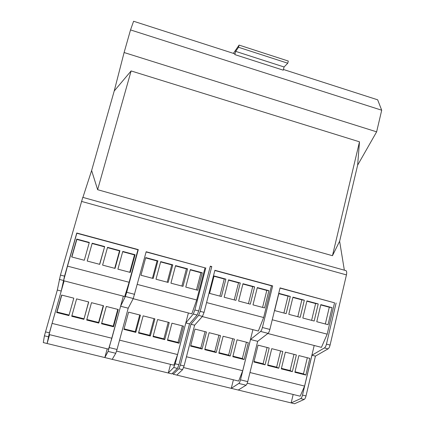 <?xml version="1.0" encoding="UTF-8"?>
<svg xmlns="http://www.w3.org/2000/svg" width="425" height="425" viewBox="0 0 425 425"><rect width="100%" height="100%" fill="white"/><g stroke="black" fill="none" stroke-linecap="round" stroke-linejoin="round"><path stroke-width="0.64" d="M332.047 307.642L328.036 324.695L316.768 321.72L320.827 304.629L332.047 307.642L329.295 307.217L325.337 323.983M329.295 307.217L320.753 304.922M318.229 303.933L314.165 321.029L302.823 318.033L306.935 300.9L318.229 303.933L315.621 303.546L311.615 320.354M315.621 303.546L306.866 301.192M304.327 300.199L300.204 317.342L288.782 314.325L292.953 297.144L304.327 300.199L301.862 299.848L297.803 316.705M301.862 299.848L292.883 297.436M290.323 296.438L286.147 313.623L274.651 310.585L278.874 293.362L290.323 296.438L288.012 296.129L283.9 313.028M288.012 296.129L278.805 293.654M307.307 357.738L303.466 373.894L305.862 375.041L294.892 372.289L298.881 355.587L309.814 358.376L305.862 375.041M295.014 371.774L303.466 373.894M293.988 354.338L290.1 370.536L292.352 371.652L281.313 368.884L285.356 352.139L296.358 354.944L292.352 371.652M281.435 368.363L290.1 370.536M280.585 350.922L276.648 367.163L278.763 368.241L267.649 365.452L271.745 348.665L282.816 351.491L278.763 368.241M267.771 364.932L276.648 367.163M267.097 347.48L263.112 363.763L265.078 364.809L253.895 362.004L258.044 345.169L269.184 348.011L265.078 364.809M254.023 361.478L263.112 363.763M225.866 279.119L221.425 296.517L209.578 293.388L214.062 275.947L225.866 279.119L224.257 279.007L219.89 296.113M224.257 279.007L213.988 276.25M240.295 282.997L235.912 300.348L224.145 297.24L228.57 279.847L240.295 282.997L238.526 282.837L234.218 299.901M238.526 282.837L228.496 280.144M254.628 286.848L250.304 304.151L238.616 301.065L242.983 283.719L254.628 286.848L252.705 286.647L248.45 303.663M252.705 286.647L242.909 284.017M268.866 290.673L264.6 307.928L252.987 304.863L257.3 287.566L268.866 290.673L266.788 290.429L262.586 307.397M266.788 290.429L257.226 287.863M246.431 342.205L242.367 358.551L244.115 359.55L232.815 356.713L237.049 339.814L248.301 342.683L244.115 359.55M232.948 356.187L242.367 358.551M232.725 338.709L228.607 355.098L230.207 356.06L218.833 353.207L223.125 336.26L234.451 339.15L230.207 356.06M218.965 352.681L228.607 355.098M218.928 335.192L214.758 351.624L216.208 352.548L204.76 349.674L209.105 332.685L220.506 335.591L216.208 352.548M204.898 349.148L214.758 351.624M205.047 331.649L200.818 348.123L202.119 349.01L190.597 346.12L194.995 329.083L206.47 332.01L202.119 349.01M190.735 345.589L200.818 348.123M202.279 272.786L197.742 290.259L185.762 287.093L190.347 269.577L202.279 272.786L200.935 272.744L196.472 289.924M200.935 272.744L190.267 269.88M187.59 268.839L182.994 286.36L170.93 283.172L175.578 265.609L187.59 268.839L186.41 268.844L181.889 286.067M186.41 268.844L175.498 265.912M172.8 264.865L168.146 282.439L155.996 279.225L160.703 261.614L172.8 264.865L171.79 264.913L167.206 282.189M171.79 264.913L160.623 261.917M157.909 260.865L153.191 278.487L140.962 275.251L145.732 257.592L157.909 260.865L157.069 260.961L152.426 278.285M157.069 260.961L145.648 257.895M182.357 325.858L178.048 342.407L179.095 343.235L167.45 340.313L171.944 323.202L183.542 326.161L179.095 343.235M167.588 339.782L178.048 342.407M168.236 322.256L163.869 338.847L164.762 339.639L153.037 336.696L157.59 319.542L169.262 322.517L164.762 339.639M153.181 336.164L163.869 338.847M154.02 318.628L149.6 335.261L150.328 336.016L138.529 333.057L143.14 315.855L154.891 318.851L150.328 336.016M138.672 332.52L149.6 335.261M139.713 314.978L135.235 331.659L135.803 332.371L123.925 329.391L128.589 312.141L140.42 315.159L135.803 332.371M124.068 328.854L135.235 331.659M117.783 309.384L113.22 326.129L113.539 326.783L101.538 323.77L106.298 306.452L118.246 309.501L113.539 326.783M101.687 323.234L113.22 326.129M103.233 305.671L98.611 322.463L98.765 323.074L86.684 320.046L91.502 302.68L103.535 305.75L98.765 323.074M86.833 319.504L98.611 322.463M88.591 301.936L83.89 319.345L71.729 316.29L76.612 298.881L71.883 315.754L83.911 318.771M61.79 295.099L57.003 312.019L69.068 315.047M89.223 242.744L76.845 239.418L71.868 256.992M104.444 246.829L92.113 243.52L92.193 243.212L104.672 246.564L99.583 264.318M92.113 243.52L87.199 261.046M119.93 250.66L115.047 268.403L102.6 265.115L107.536 247.334L119.93 250.66L119.521 250.877L114.723 268.318M119.521 250.877L107.451 247.637M135.081 254.734L130.262 272.425L117.906 269.158L122.772 251.425L135.081 254.734L134.497 254.899L129.763 272.292M134.497 254.899L122.687 251.727M76.612 298.881L88.724 301.968L83.89 319.345M71.729 316.29L71.883 315.754M73.812 298.164L68.919 315.589L56.674 312.513L61.614 295.056L73.812 298.164M56.674 312.513L57.003 312.019M89.308 242.436L84.299 260.275L71.676 256.939L76.744 239.062L89.308 242.436M76.845 239.418L76.744 239.062M104.672 246.564L99.726 264.355L87.194 261.04L92.193 243.212M234.834 54.597L283.263 70.173L284.075 66.98L287.767 63.224L238.51 47.276L235.684 51.372L234.834 54.597L234.834 53.837L133.599 21.25L130.528 29.925L124.105 52.525L114.213 91.008L131.118 70.938L97.628 189.699L332.456 255.707L359.492 141.817L131.118 70.938M284.075 66.98L235.684 51.372M287.767 63.224L288.315 61.057L239.084 45.093L238.51 47.276M233.405 53.375L239.084 45.093M280.011 288.097L334.549 302.823L327.181 334.162L272.244 319.77M267.84 333.513L321.438 347.363L327.181 334.162M314.197 345.493L304.582 386.081L249.964 372.523M247.244 383.196L300.178 396.196L304.582 386.081M202.295 316.572L258.331 331.054L263.654 317.523L271.485 285.797L272.664 285.903L262.406 327.5C261.885 329.487 261.285 330.799 260.599 331.431L250.506 339.495L240.492 379.844C239.987 381.767 239.434 382.967 238.829 383.446L231.269 388.344L233.399 379.796M334.549 302.823L280.064 287.9L269.875 329.439C269.36 331.42 268.749 332.727 268.042 333.359L257.667 341.328L250.506 339.495M257.667 341.328L247.722 381.623C247.217 383.541 246.654 384.737 246.032 385.209L238.244 390.044L176.837 375.094L182.591 369.665L184.078 365.967L194.618 325.189L202.449 316.397L204.064 312.354L214.891 270.305L272.664 285.903M214.837 270.507L271.485 285.797M263.654 317.523L206.582 302.568M183.605 367.567L238.637 381.082L242.718 370.722L252.907 329.651M242.718 370.722L186.458 356.756M146.11 251.951L205.02 267.856L196.695 299.976L137.333 284.426M116.562 351.103L173.852 365.176L177.576 354.551L119.558 340.149M188.387 312.975L177.576 354.551M133.174 298.706L191.829 313.862L196.695 299.976M129.11 282.269L67.506 266.135L63.575 280.718L124.722 296.522L129.11 282.269L137.95 249.751L138.295 249.624L126.698 292.278L125.343 296.464L120.61 306.244L108.115 351.417L104.821 357.563L107.206 348.808M205.02 267.856L146.168 251.749L133.269 298.515L128.212 308.189L120.61 306.244M128.212 308.189L117.029 349.478L115.765 353.292L112.216 359.359L47.101 343.512L49.396 332.839L61.237 291.04L64.542 276.144L76.771 233.012L138.295 249.624M52.073 323.398L49.072 334.533L108.54 349.132L111.887 338.247L52.073 323.398L64.127 280.856M111.887 338.247L123.346 296.167M67.506 266.135L76.829 233.251L137.95 249.751M293.17 394.474L291.157 402.921L238.244 390.044M300.645 398.592L291.157 402.921L294.552 403.75L304.146 399.452L300.645 398.592C301.394 398.156 302.016 396.993 302.499 395.096L311.945 355.226L324.45 347.937C325.29 347.358 325.959 346.088 326.458 344.123L336.111 303.03M170.531 364.358L168.273 373.007L112.216 359.359M173.74 367.498L168.273 373.007L171.87 373.883L177.459 368.406L173.74 367.498L175.196 363.784L185.826 322.936L193.29 314.033L194.878 309.974L205.796 267.846M304.146 399.452C304.906 399.017 305.527 397.853 306.011 395.962L315.424 356.118L328.063 348.872C328.913 348.293 329.587 347.023 330.087 345.068L346.439 274.901C346.949 272.271 346.71 270.826 345.722 270.56L82.785 197.354L60.44 275.076L57.322 290.041L44.418 335.808L43.297 342.582L47.101 343.512L49.608 334.661M210.205 266.592L211.783 266.56L210.317 266.162L198.735 310.973L197.136 315.026L189.518 323.882L178.925 364.703L177.459 368.406M189.518 323.882L185.826 322.936M211.783 266.56L200.218 311.355L198.613 315.408L190.937 324.243L180.359 365.054L178.888 368.757L173.251 374.218L172.476 373.293M194.618 325.189L190.937 324.243M176.837 375.094L173.251 374.218M315.424 356.118L311.945 355.226M359.492 141.817L357.632 165.155L376.63 131.835L381.703 110.218L377.66 99.811L283.438 69.482M332.456 255.707L339.623 241.225L357.632 165.155M82.912 197.386L91.625 170.531L97.628 189.699M344.346 270.178L339.623 241.225M381.703 110.218L130.528 29.925M376.63 131.835L124.105 52.525M91.625 170.531L114.213 91.008M61.237 291.04L57.322 290.041M268.042 333.359L260.599 331.431M247.722 381.623L240.492 379.844M246.032 385.209L238.829 383.446M133.269 298.515L125.343 296.464M117.029 349.478L109.353 347.592M269.875 329.439L262.406 327.5M134.651 294.339L126.698 292.278M115.765 353.292L108.115 351.417M178.925 364.703L175.196 363.784M197.136 315.026L193.29 314.033M198.735 310.973L194.878 309.974M204.064 312.354L200.218 311.355M202.449 316.397L198.613 315.408M184.078 365.967L180.359 365.054M182.591 369.665L178.888 368.757M306.011 395.962L302.499 395.096M328.063 348.872L324.45 347.937M330.087 345.068L326.458 344.123M346.439 274.901L81.473 201.392M64.542 276.144L60.44 275.076M63.405 280.452L59.319 279.395M49.396 332.839L45.438 331.867M48.36 336.775L44.418 335.808"/></g></svg>
